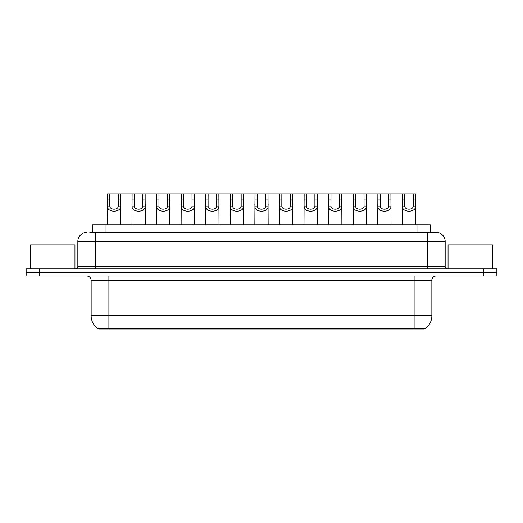 <?xml version="1.0" encoding="UTF-8"?>
<svg xmlns="http://www.w3.org/2000/svg" width="523" height="523" viewBox="0 0 523 523"><rect width="100%" height="100%" fill="white"/><g stroke="black" fill="none" stroke-linecap="round" stroke-linejoin="round"><path stroke-width="0.78" d="M92.702 232.441L92.702 224.903L430.298 224.903L430.298 232.441M424.316 328.712L424.316 329.157L98.684 329.157L98.684 328.712M412.34 329.157L412.34 328.712L425.022 328.712A15.527 15.527 0 0 0 431.854 315.846L431.854 280.354A4.439 4.439 0 0 1 436.293 275.915M91.146 315.846L414.111 315.846L414.111 328.712L97.978 328.712A15.527 15.527 0 0 1 91.146 315.846L91.146 280.354C90.878 277.661 89.4 276.183 86.707 275.915M39.46 268.822L496.85 268.822L496.85 272.372L26.15 272.372L26.15 275.915L39.46 275.915L39.46 272.372L26.15 272.372L26.15 268.822L39.46 268.822L39.46 272.372L496.85 272.372L496.85 275.915L39.46 275.915M90.015 232.441L433.188 232.441M89.812 232.441L95.578 232.441L95.578 241.312L77.835 241.312L77.835 266.599A2.216 2.216 0 0 1 75.613 268.822M86.707 232.441A8.871 8.871 0 0 0 77.835 241.312M436.293 232.441A8.871 8.871 0 0 1 445.165 241.312L427.422 241.312L427.422 232.441L436.156 232.441M445.165 241.312L445.165 266.599C445.282 267.939 446.027 268.678 447.387 268.822M109.804 193.843L109.784 206.206C109.941 210.141 118.133 210.141 118.283 206.206L118.27 193.843L107.516 193.843L107.378 224.903M118.27 193.843L120.558 193.843L120.689 224.903M120.689 204.604L120.565 206.206C121.101 212.809 106.973 212.809 107.503 206.206L107.378 204.604M120.558 193.843L132.09 193.843L131.959 224.903M134.378 193.843L134.359 206.206C134.516 210.141 142.707 210.141 142.864 206.206L142.844 193.843L132.09 193.843M142.844 193.843L145.133 193.843L145.27 224.903M145.27 204.604L145.146 206.206C145.675 212.809 131.548 212.809 132.077 206.206L131.959 204.604M158.959 193.843L158.94 206.206C159.09 210.141 167.288 210.141 167.438 206.206L167.419 193.843L156.671 193.843L156.534 224.903M167.419 193.843L169.707 193.843L169.844 224.903M169.844 204.604L169.72 206.206C170.256 212.809 156.129 212.809 156.658 206.206L156.534 204.604M183.534 193.843L183.514 206.206C183.671 210.141 191.863 210.141 192.019 206.206L192 193.843L181.246 193.843L181.115 224.903M192 193.843L194.288 193.843L194.419 224.903M194.419 204.604L194.301 206.206C194.831 212.809 180.703 212.809 181.233 206.206L181.115 204.604M208.115 193.843L208.095 206.206C208.246 210.141 216.444 210.141 216.594 206.206L216.574 193.843L205.827 193.843L205.689 224.903M216.574 193.843L218.862 193.843L219 224.903M219 204.604L218.876 206.206C219.412 212.809 205.284 212.809 205.814 206.206L205.689 204.604M145.133 193.843L156.671 193.843M169.707 193.843L181.246 193.843M194.288 193.843L205.827 193.843M74.952 268.822L74.952 244.862L30.589 244.862L30.589 268.822M492.411 268.822L492.411 244.862L448.048 244.862L448.048 268.822M232.689 193.843L232.67 206.206C232.827 210.141 241.018 210.141 241.175 206.206L241.155 193.843L230.401 193.843L230.27 224.903M241.155 193.843L243.443 193.843L243.574 224.903M243.574 204.604L243.457 206.206C243.986 212.809 229.859 212.809 230.388 206.206L230.27 204.604M257.27 193.843L257.251 206.206C257.401 210.141 265.599 210.141 265.749 206.206L265.73 193.843L254.982 193.843L254.845 224.903M265.73 193.843L268.018 193.843L268.155 224.903M268.155 204.604L268.031 206.206C268.567 212.809 254.433 212.809 254.969 206.206L254.845 204.604M281.845 193.843L281.825 206.206C281.982 210.141 290.173 210.141 290.33 206.206L290.311 193.843L279.557 193.843L279.426 224.903M290.311 193.843L292.599 193.843L292.73 224.903M292.73 204.604L292.612 206.206C293.142 212.809 279.014 212.809 279.544 206.206L279.426 204.604M218.862 193.843L230.401 193.843M243.443 193.843L254.982 193.843M268.018 193.843L279.557 193.843M306.426 193.843L306.406 206.206C306.556 210.141 314.754 210.141 314.905 206.206L314.885 193.843L304.138 193.843L304 224.903M314.885 193.843L317.173 193.843L317.311 224.903M317.311 204.604L317.186 206.206C317.716 212.809 303.588 212.809 304.125 206.206L304 204.604M331 193.843L330.981 206.206C331.137 210.141 339.329 210.141 339.486 206.206L339.466 193.843L328.712 193.843L328.581 224.903M339.466 193.843L341.754 193.843L341.885 224.903M341.885 204.604L341.767 206.206C342.297 212.809 328.169 212.809 328.699 206.206L328.581 204.604M355.581 193.843L355.562 206.206C355.712 210.141 363.91 210.141 364.06 206.206L364.041 193.843L353.293 193.843L353.156 224.903M364.041 193.843L366.329 193.843L366.466 224.903M366.466 204.604L366.342 206.206C366.871 212.809 352.744 212.809 353.28 206.206L353.156 204.604M380.156 193.843L380.136 206.206C380.293 210.141 388.484 210.141 388.641 206.206L388.622 193.843L377.868 193.843L377.73 224.903M388.622 193.843L390.91 193.843L391.041 224.903M391.041 204.604L390.923 206.206C391.452 212.809 377.325 212.809 377.854 206.206L377.73 204.604M404.73 193.843L404.717 206.206C404.867 210.141 413.059 210.141 413.216 206.206L413.196 193.843L402.442 193.843L402.311 224.903M413.196 193.843L415.484 193.843L415.622 224.903M415.622 204.604L415.497 206.206C416.027 212.809 401.899 212.809 402.435 206.206L402.311 204.604M292.599 193.843L304.138 193.843M317.173 193.843L328.712 193.843M341.754 193.843L353.293 193.843M366.329 193.843L377.868 193.843M390.91 193.843L402.442 193.843M110.66 329.157L110.66 328.712M106.012 232.441L106.012 224.903M416.988 232.441L416.988 224.903M414.111 275.915L414.111 280.354L91.146 280.354M431.854 280.354L414.111 280.354L414.111 315.846L431.854 315.846M108.889 275.915L108.889 328.712M483.54 275.915L483.54 268.822M95.578 268.822L95.578 266.599L445.165 266.599M77.835 266.599L95.578 266.599L95.578 241.312L427.422 241.312L427.422 268.822M120.565 206.206L118.283 206.206M109.784 206.206L107.503 206.206M109.804 199.93L107.516 199.93M120.558 199.93L118.27 199.93M145.146 206.206L142.864 206.206M134.359 206.206L132.077 206.206M134.378 199.93L132.09 199.93M145.133 199.93L142.844 199.93M169.72 206.206L167.438 206.206M158.94 206.206L156.658 206.206M158.959 199.93L156.671 199.93M169.707 199.93L167.419 199.93M194.301 206.206L192.019 206.206M183.514 206.206L181.233 206.206M183.534 199.93L181.246 199.93M194.288 199.93L192 199.93M218.876 206.206L216.594 206.206M208.095 206.206L205.814 206.206M208.115 199.93L205.827 199.93M218.862 199.93L216.574 199.93M243.457 206.206L241.175 206.206M232.67 206.206L230.388 206.206M232.689 199.93L230.401 199.93M243.443 199.93L241.155 199.93M268.031 206.206L265.749 206.206M257.251 206.206L254.969 206.206M257.27 199.93L254.982 199.93M268.018 199.93L265.73 199.93M292.612 206.206L290.33 206.206M281.825 206.206L279.544 206.206M281.845 199.93L279.557 199.93M292.599 199.93L290.311 199.93M317.186 206.206L314.905 206.206M306.406 206.206L304.125 206.206M306.426 199.93L304.138 199.93M317.173 199.93L314.885 199.93M341.767 206.206L339.486 206.206M330.981 206.206L328.699 206.206M331 199.93L328.712 199.93M341.754 199.93L339.466 199.93M366.342 206.206L364.06 206.206M355.562 206.206L353.28 206.206M355.581 199.93L353.293 199.93M366.329 199.93L364.041 199.93M390.923 206.206L388.641 206.206M380.136 206.206L377.854 206.206M380.156 199.93L377.868 199.93M390.91 199.93L388.622 199.93M415.497 206.206L413.216 206.206M404.717 206.206L402.435 206.206M404.73 199.93L402.442 199.93M415.484 199.93L413.196 199.93"/></g></svg>
